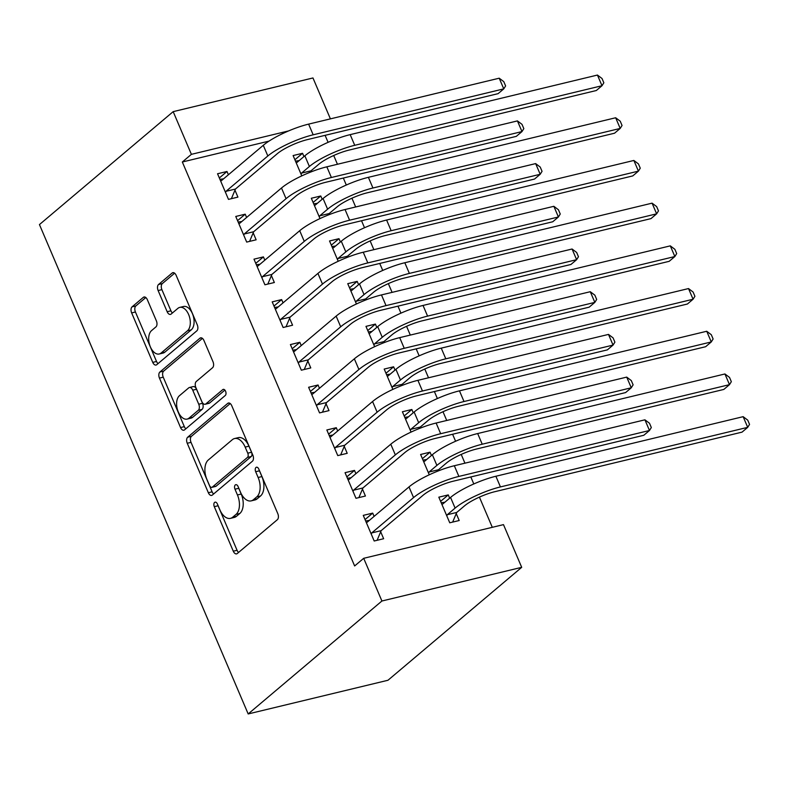 <?xml version="1.0" encoding="UTF-8"?>
<svg xmlns="http://www.w3.org/2000/svg" width="789" height="789" viewBox="0 0 789 789"><rect width="100%" height="100%" fill="white"/><g stroke="black" fill="none" stroke-linecap="round" stroke-linejoin="round"><path stroke-width="1.18" d="M214.598 502.415A3.274 1.894 -103.5 0 0 214.292 506.666L233.288 551.205A4.675 2.712 -103.5 0 0 236.611 553.868A4.675 2.712 -103.5 0 0 237.302 553.513L277.353 519.695A4.675 2.712 -103.5 0 0 277.787 513.619L258.792 469.09A3.274 1.894 -103.5 0 0 256.464 467.216A3.274 1.894 -103.5 0 0 255.981 467.473A3.274 1.894 -103.5 0 0 255.675 471.723L258.131 477.483A14.971 8.679 -103.5 0 1 256.741 496.912L253.397 499.723A14.971 8.679 -103.5 0 1 251.188 500.867A14.971 8.679 -103.5 0 1 240.556 492.326L238.1 486.566A3.274 1.894 -103.5 0 0 235.773 484.693A3.274 1.894 -103.5 0 0 235.29 484.939A3.274 1.894 -103.5 0 0 234.984 489.19L237.44 494.959A14.971 8.679 -103.5 0 1 236.049 514.379L232.706 517.199A14.971 8.679 -103.5 0 1 230.496 518.343A14.971 8.679 -103.5 0 1 219.865 509.802L217.409 504.033A3.274 1.894 -103.5 0 0 215.081 502.169A3.274 1.894 -103.5 0 0 214.598 502.415M217.803 504.96A3.274 1.894 -103.5 0 0 218.07 505.759L237.065 550.288A4.675 2.712 -103.5 0 0 238.584 552.428M259.187 470.017A3.274 1.894 -103.5 0 0 259.453 470.806L261.909 476.576L258.131 477.483M238.495 487.484A3.274 1.894 -103.5 0 0 238.761 488.283L241.217 494.042L237.44 494.959M147.336 299.672A4.675 2.712 -103.5 0 0 144.012 296.999A4.675 2.712 -103.5 0 0 143.322 297.354L132.088 306.842A4.675 2.712 -103.5 0 0 131.655 312.917L152.75 362.378A4.675 2.712 -103.5 0 0 156.064 365.041A4.675 2.712 -103.5 0 0 156.764 364.686L196.806 330.867A4.675 2.712 -103.5 0 0 197.25 324.792L176.144 275.331A4.675 2.712 -103.5 0 0 172.83 272.669A4.675 2.712 -103.5 0 0 172.14 273.024L158.559 284.484A4.675 2.712 -103.5 0 0 158.125 290.559L167.16 311.724A4.675 2.712 -103.5 0 0 170.473 314.397A4.675 2.712 -103.5 0 0 171.164 314.032L177.9 308.351A12.516 7.249 -103.5 0 1 179.754 307.394A12.516 7.249 -103.5 0 1 189.252 316.172A12.516 7.249 -103.5 0 1 187.466 330.778L161.094 353.038A12.516 7.249 -103.5 0 1 159.25 353.995A12.516 7.249 -103.5 0 1 149.752 345.227A12.516 7.249 -103.5 0 1 151.537 330.621L155.926 326.902A4.675 2.712 -103.5 0 0 156.37 320.837L147.336 299.672M182.328 162.001L354.636 565.96L363.699 558.306L503.481 524.626L521.697 567.33L387.961 680.266L248.18 713.946L39.45 224.579L173.185 111.644L191.392 154.338L182.328 162.001L269.019 141.113M363.699 558.306L381.915 601.011L248.18 713.946M187.693 437.205A4.675 2.712 -103.5 0 0 187.249 443.27L208.345 492.731A4.675 2.712 -103.5 0 0 211.669 495.403A4.675 2.712 -103.5 0 0 212.359 495.038L252.411 461.22A4.675 2.712 -103.5 0 0 252.845 455.154L231.749 405.694A4.675 2.712 -103.5 0 0 228.425 403.021A4.675 2.712 -103.5 0 0 227.735 403.376L187.693 437.205L191.471 436.287A4.675 2.712 -103.5 0 0 191.027 442.363L212.123 491.823A4.675 2.712 -103.5 0 0 213.641 493.963M180.553 427.549L159.457 378.089A4.675 2.712 -103.5 0 1 159.891 372.023L199.933 338.205A4.675 2.712 -103.5 0 1 200.633 337.84A4.675 2.712 -103.5 0 1 203.947 340.513L212.981 361.678A4.675 2.712 -103.5 0 1 212.537 367.753L196.303 381.472A4.675 2.712 -103.5 0 0 195.859 387.537L201.856 401.581A4.675 2.712 -103.5 0 0 205.17 404.254A4.675 2.712 -103.5 0 0 205.86 403.889L222.774 389.608A3.274 1.894 -103.5 0 1 223.257 389.362A3.274 1.894 -103.5 0 1 225.743 391.66A3.274 1.894 -103.5 0 1 225.279 395.476L184.557 429.867A4.675 2.712 -103.5 0 1 183.867 430.222A4.675 2.712 -103.5 0 1 180.553 427.549L184.33 426.642L163.234 377.181L159.457 378.089M246.612 217.468L245.211 214.184L235.763 216.462L246.691 242.085L256.139 239.807L253.18 232.873M322.168 199.262L320.768 195.988L313.115 202.448M319.989 218.573L311.32 198.256L320.768 195.988M283.034 302.877L281.634 299.593L272.195 301.871L283.123 327.494L292.571 325.216L289.612 318.283M358.601 284.671L357.2 281.387L349.537 287.857M356.421 303.982L347.752 283.665L357.2 281.387M319.466 388.277L318.066 384.993L308.617 387.271L319.555 412.894L328.993 410.615L326.035 403.682M395.023 370.071L393.622 366.796L385.969 373.256M392.843 389.381L384.184 369.065L393.622 366.796M355.898 473.686L354.498 470.402L345.049 472.68L355.977 498.303L365.425 496.025L362.467 489.091M431.455 455.48L430.054 452.196L422.391 458.665M429.275 474.791L420.606 454.474L430.054 452.196M492.297 527.318L479.416 497.119M473.804 483.953L470.816 476.96M464.938 463.182L461.21 454.425M455.588 441.248L452.6 434.256M446.732 420.478L442.994 411.72M437.372 398.544L434.394 391.551M428.516 377.773L424.778 369.015M419.156 355.839L416.178 348.856M410.3 335.078L406.562 326.311M400.94 313.144L397.962 306.152M392.084 292.374L388.346 283.616M382.734 270.44L379.746 263.447M373.868 249.669L370.14 240.911M364.518 227.735L361.53 220.742M355.661 206.965L351.924 198.207M346.302 185.03L343.323 178.038M337.445 164.27L333.708 155.502M328.086 142.336L325.107 135.343M449.671 498.184L448.27 494.9L438.822 497.178L449.75 522.791L459.198 520.523L456.239 513.59M374.104 516.381L372.704 513.106L363.265 515.375L374.193 540.998L383.641 538.729L380.683 531.796M413.239 412.775L411.838 409.491L404.185 415.961M411.059 432.086L402.39 411.769L411.838 409.491M337.682 430.981L336.282 427.697L326.833 429.975L337.761 455.598L347.209 453.32L344.251 446.387M376.807 327.376L375.406 324.092L367.753 330.552M374.627 346.687L365.968 326.37L375.406 324.092M301.25 345.572L299.85 342.298L290.411 344.566L301.339 370.189L310.777 367.921L307.828 360.987M340.384 241.967L338.984 238.682L331.321 245.152M338.205 261.277L329.536 240.961L338.984 238.682M264.828 260.173L263.427 256.889L253.979 259.167L264.907 284.79L274.355 282.511L271.396 275.578M303.952 156.567L302.552 153.283L294.899 159.743M301.773 175.878L293.113 155.561L302.552 153.283M228.396 174.763L226.995 171.489L217.547 173.758L228.485 199.38L237.923 197.112L234.964 190.179M288.616 130.915L191.392 154.338M173.185 111.644L312.967 77.963L330.413 118.873M381.915 601.011L521.697 567.33M448.27 494.9L440.607 501.36M372.704 513.106L365.051 519.566M354.498 470.402L346.835 476.872M336.282 427.697L328.618 434.167M318.066 384.993L310.412 391.462M299.85 342.298L292.196 348.758M281.634 299.593L273.98 306.063M263.427 256.889L255.764 263.358M245.211 214.184L237.558 220.654M226.995 171.489L219.342 177.949M230.496 518.343L234.274 517.436A14.971 8.679 -103.5 0 0 236.483 516.292L232.706 517.199M241.217 494.042A14.971 8.679 -103.5 0 1 239.826 513.471L236.483 516.292M251.188 500.867L254.965 499.96A14.971 8.679 -103.5 0 0 257.175 498.816L253.397 499.723M261.909 476.576A14.971 8.679 -103.5 0 1 260.518 495.995L257.175 498.816M230.23 403.554L191.471 436.287M209.499 485.491A3.274 1.894 -103.5 0 0 211.827 487.355A3.274 1.894 -103.5 0 0 212.31 487.109L247.46 457.423A3.274 1.894 -103.5 0 0 247.766 453.172L245.172 447.097A14.971 8.679 -103.5 0 0 234.55 438.546A14.971 8.679 -103.5 0 0 232.331 439.69L208.306 459.987A14.971 8.679 -103.5 0 0 206.905 479.416L209.499 485.491M211.827 487.355L215.604 486.448A3.274 1.894 -103.5 0 0 216.087 486.202L212.31 487.109M234.55 438.546L238.327 437.639A14.971 8.679 -103.5 0 1 248.949 446.179L251.543 452.265A3.274 1.894 -103.5 0 1 251.237 456.506L216.087 486.202M202.428 338.373L163.668 371.116A4.675 2.712 -103.5 0 0 163.234 377.181M205.17 404.254L208.947 403.337A4.675 2.712 -103.5 0 0 209.637 402.982L224.895 390.101M179.448 395.703A12.516 7.249 -103.5 0 0 177.663 410.31A12.516 7.249 -103.5 0 0 187.161 419.087A12.516 7.249 -103.5 0 0 189.015 418.121L198.295 410.28A4.675 2.712 -103.5 0 0 198.739 404.215L192.743 390.17A4.675 2.712 -103.5 0 0 189.429 387.498A4.675 2.712 -103.5 0 0 188.739 387.853L179.448 395.703M187.161 419.087L190.938 418.17A12.516 7.249 -103.5 0 0 192.792 417.213L189.015 418.121M189.429 387.498L193.206 386.59A4.675 2.712 -103.5 0 1 196.53 389.263L202.517 403.297A4.675 2.712 -103.5 0 1 202.073 409.373L192.792 417.213M184.33 426.642A4.675 2.712 -103.5 0 0 185.849 428.782M159.25 353.995L163.027 353.087A12.516 7.249 -103.5 0 0 164.881 352.131L161.094 353.038M179.754 307.394L183.531 306.487A12.516 7.249 -103.5 0 1 193.029 315.255A12.516 7.249 -103.5 0 1 191.244 329.861L164.881 352.131M174.635 273.201L162.347 283.576A4.675 2.712 -103.5 0 0 161.903 289.642L170.937 310.817A4.675 2.712 -103.5 0 0 172.456 312.947M145.817 297.532L135.866 305.935A4.675 2.712 -103.5 0 0 135.432 312L156.528 361.461A4.675 2.712 -103.5 0 0 158.047 363.601M441.199 502.761L444.868 502.228M456.723 512.446L464.553 505.828A23.838 5.424 -23.1 0 1 494.772 491.705L742.035 432.135L747.706 427.342L500.443 486.921A35.752 8.127 156.9 0 0 455.105 508.106L447.274 514.724L456.723 512.446L452.659 522.091M743.149 416.671L747.725 420.123L749.55 424.393L747.706 427.342L743.149 416.671L495.887 476.25A35.752 8.127 156.9 0 0 450.558 497.435L442.718 504.043L441.781 504.102M446.791 515.868L447.274 514.724M369.311 520.434L365.642 520.967M371.234 534.064L371.718 532.93L381.156 530.652L422.993 495.324A23.838 5.424 -23.1 0 1 453.221 481.201L643.814 435.272L649.475 430.488L458.882 476.418A35.752 8.127 156.9 0 0 413.554 497.593L371.718 532.93M644.929 419.817L649.505 423.269L651.319 427.539L649.475 430.488L644.929 419.817L454.326 465.737A35.752 8.127 156.9 0 0 408.998 486.921L367.161 522.249L366.224 522.308M381.156 530.652L377.103 540.297M422.993 460.056L426.662 459.523M438.506 469.741L446.337 463.123A23.838 5.424 -23.1 0 1 476.566 449.01L723.829 389.431L729.49 384.647L482.227 444.217A35.752 8.127 156.9 0 0 436.889 465.402L429.058 472.019L438.506 469.741L437.954 471.043M724.933 373.966L729.519 377.418L731.334 381.689L729.49 384.647L724.933 373.966L477.67 433.546A35.752 8.127 156.9 0 0 432.342 454.73L424.502 461.348L423.565 461.407M428.575 473.163L429.058 472.019M404.777 417.351L408.446 416.829M420.29 427.046L428.121 420.429A23.838 5.424 -23.1 0 1 458.35 406.305L705.613 346.726L711.274 341.943L464.011 401.522A35.752 8.127 156.9 0 0 418.683 422.697L410.842 429.315L420.29 427.046L419.738 428.348M706.727 331.262L711.303 334.723L713.118 338.994L711.274 341.943L706.727 331.262L459.464 390.841A35.752 8.127 156.9 0 0 414.126 412.026L406.296 418.643L405.349 418.703M410.369 430.459L410.842 429.315M351.095 477.73L347.436 478.262M353.018 491.369L353.502 490.225L362.95 487.947L404.777 452.62A23.838 5.424 -23.1 0 1 435.005 438.497L625.598 392.577L631.269 387.793L440.666 433.713A35.752 8.127 156.9 0 0 395.338 454.898L353.502 490.225M626.713 377.112L631.289 380.564L633.113 384.835L631.269 387.793L626.713 377.112L436.12 423.032A35.752 8.127 156.9 0 0 390.782 444.217L348.945 479.544L348.008 479.604M362.95 487.947L358.887 497.593M332.889 435.035L329.22 435.558M334.812 448.665L335.286 447.521L344.734 445.243L386.571 409.915A23.838 5.424 -23.1 0 1 416.789 395.792L607.382 349.872L613.053 345.089L422.46 391.009A35.752 8.127 156.9 0 0 377.122 412.193L335.286 447.521M608.497 334.408L613.073 337.87L614.897 342.14L613.053 345.089L608.497 334.408L417.904 380.337A35.752 8.127 156.9 0 0 372.566 401.522L330.739 436.85L329.792 436.909M344.734 445.243L340.67 454.898M386.561 374.647L390.23 374.124M402.074 384.342L409.915 377.724A23.838 5.424 -23.1 0 1 440.134 363.601L687.397 304.021L693.067 299.238L445.805 358.817A35.752 8.127 156.9 0 0 400.467 380.002L392.636 386.62L402.074 384.342L401.532 385.643M688.511 288.567L693.087 292.019L694.912 296.289L693.067 299.238L688.511 288.567L441.248 348.136A35.752 8.127 156.9 0 0 395.91 369.321L388.08 375.939L387.133 375.998M392.153 387.754L392.636 386.62M368.345 331.952L372.013 331.419M383.858 341.637L391.699 335.019A23.838 5.424 -23.1 0 1 421.918 320.896L669.18 261.327L674.851 256.533L427.589 316.113A35.752 8.127 156.9 0 0 382.251 337.298L374.42 343.915L383.858 341.637L383.316 342.939M670.295 245.862L674.871 249.314L676.696 253.585L674.851 256.533L670.295 245.862L423.032 305.442A35.752 8.127 156.9 0 0 377.694 326.626L369.863 333.234L368.927 333.293M373.937 345.059L374.42 343.915M314.673 392.33L311.004 392.853M316.596 405.96L317.07 404.816L326.518 402.548L368.355 367.21A23.838 5.424 -23.1 0 1 398.573 353.097L589.166 307.168L594.837 302.384L404.244 348.304A35.752 8.127 156.9 0 0 358.906 369.489L317.07 404.816M590.28 291.713L594.857 295.165L596.681 299.435L594.837 302.384L590.28 291.713L399.688 337.633A35.752 8.127 156.9 0 0 354.35 358.817L312.523 394.145L311.576 394.204M326.518 402.548L322.464 412.193M296.457 349.626L292.788 350.158M298.38 363.256L298.863 362.121L308.302 359.843L350.138 324.516A23.838 5.424 -23.1 0 1 380.357 310.393L570.96 264.463L576.621 259.68L386.028 305.609A35.752 8.127 156.9 0 0 340.69 326.784L298.863 362.121M572.064 249.008L576.651 252.46L578.465 256.731L576.621 259.68L572.064 249.008L381.472 294.928A35.752 8.127 156.9 0 0 336.144 316.113L294.307 351.44L293.36 351.499M308.302 359.843L304.248 369.489M350.129 289.247L353.797 288.715M365.652 298.932L373.483 292.315A23.838 5.424 -23.1 0 1 403.702 278.201L650.964 218.622L656.635 213.839L409.373 273.408A35.752 8.127 156.9 0 0 364.035 294.593L356.204 301.211L365.652 298.932L365.1 300.234M652.079 203.158L656.655 206.61L658.48 210.88L656.635 213.839L652.079 203.158L404.816 262.737A35.752 8.127 156.9 0 0 359.488 283.922L351.647 290.539L350.711 290.599M355.721 302.355L356.204 301.211M278.241 306.921L274.572 307.454M280.164 320.561L280.647 319.417L290.096 317.139L331.922 281.811A23.838 5.424 -23.1 0 1 362.151 267.688L552.744 221.768L558.405 216.985L367.812 262.905A35.752 8.127 156.9 0 0 322.484 284.089L280.647 319.417M553.858 206.304L558.434 209.756L560.249 214.026L558.405 216.985L553.858 206.304L363.256 252.224A35.752 8.127 156.9 0 0 317.928 273.408L276.091 308.736L275.154 308.795M290.096 317.139L286.032 326.784M331.922 246.543L335.591 246.02M347.436 256.238L355.267 249.62A23.838 5.424 -23.1 0 1 385.496 235.497L632.758 175.917L638.419 171.134L391.157 230.713A35.752 8.127 156.9 0 0 345.829 251.888L337.988 258.506L347.436 256.238L346.884 257.539M633.863 160.453L638.449 163.915L640.264 168.185L638.419 171.134L633.863 160.453L386.6 220.032A35.752 8.127 156.9 0 0 341.272 241.217L333.431 247.835L332.494 247.894M337.505 259.65L337.988 258.506M260.025 264.226L256.366 264.749M261.948 277.856L262.431 276.712L271.88 274.434L313.706 239.106A23.838 5.424 -23.1 0 1 343.935 224.983L534.528 179.064L540.199 174.28L349.596 220.2A35.752 8.127 156.9 0 0 304.268 241.385L262.431 276.712M535.642 163.599L540.218 167.061L542.043 171.331L540.199 174.28L535.642 163.599L345.049 209.529A35.752 8.127 156.9 0 0 299.712 230.704L257.875 266.041L256.938 266.1M271.88 274.434L267.816 284.089M313.706 203.838L317.375 203.315M329.22 213.533L337.051 206.915A23.838 5.424 -23.1 0 1 367.279 192.792L614.542 133.213L620.203 128.429L372.941 188.009A35.752 8.127 156.9 0 0 327.613 209.193L319.772 215.811L329.22 213.533L328.668 214.835M615.657 117.758L620.233 121.21L622.048 125.481L620.203 128.429L615.657 117.758L368.394 177.328A35.752 8.127 156.9 0 0 323.056 198.512L315.225 205.13L314.278 205.189M319.298 216.945L319.772 215.811M241.819 221.522L238.15 222.044M243.742 235.152L244.215 234.008L253.663 231.739L295.5 196.402A23.838 5.424 -23.1 0 1 325.719 182.289L516.312 136.359L521.983 131.576L331.39 177.495A35.752 8.127 156.9 0 0 286.052 198.68L244.215 234.008M517.426 120.904L522.002 124.356L523.827 128.627L521.983 131.576L517.426 120.904L326.833 166.824A35.752 8.127 156.9 0 0 281.495 188.009L239.669 223.336L238.722 223.395M253.663 231.739L249.6 241.385M295.49 161.143L299.159 160.611M311.004 170.828L318.845 164.211A23.838 5.424 -23.1 0 1 349.063 150.088L596.326 90.518L601.997 85.725L354.734 145.304A35.752 8.127 156.9 0 0 309.396 166.489L301.566 173.107L311.004 170.828L310.462 172.13M597.441 75.054L602.017 78.505L603.841 82.776L601.997 85.725L597.441 75.054L350.178 134.633A35.752 8.127 156.9 0 0 304.84 155.808L297.009 162.426L296.062 162.485M301.082 174.251L301.566 173.107M223.603 178.817L219.934 179.35M225.526 192.447L225.999 191.313L235.447 189.035L277.284 153.707A23.838 5.424 -23.1 0 1 307.503 139.584L498.096 93.654L503.767 88.871L313.174 134.801A35.752 8.127 156.9 0 0 267.836 155.975L225.999 191.313M499.21 78.2L503.786 81.652L505.611 85.922L503.767 88.871L499.21 78.2L308.617 124.12A35.752 8.127 156.9 0 0 263.279 145.304L221.453 180.632L220.506 180.691M235.447 189.035L231.394 198.68M218.07 505.759L214.292 506.666M259.453 470.806L255.675 471.723M238.761 488.283L234.984 489.19M239.826 513.471L236.049 514.379M260.518 495.995L256.741 496.912M237.065 550.288L233.288 551.205M229.204 403.021L227.735 403.376M212.123 491.823L208.345 492.731M191.027 442.363L187.249 443.27M251.237 456.506L247.46 457.423M251.543 452.265L247.766 453.172M248.949 446.179L245.172 447.097M163.668 371.116L159.891 372.023M201.412 337.85L199.933 338.205M209.637 402.982L205.86 403.889M223.8 389.362L222.774 389.608M202.073 409.373L198.295 410.28M202.517 403.297L198.739 404.215M196.53 389.263L192.743 390.17M191.244 329.861L187.466 330.778M170.937 310.817L167.16 311.724M161.903 289.642L158.125 290.559M162.347 283.576L158.559 284.484M173.61 272.669L172.14 273.024M156.528 361.461L152.75 362.378M135.432 312L131.655 312.917M135.866 305.935L132.088 306.842M144.791 296.999L143.322 297.354M455.105 508.106L450.558 497.435M500.443 486.921L495.887 476.25M413.554 497.593L408.998 486.921M458.882 476.418L454.326 465.737M436.889 465.402L432.342 454.73M482.227 444.217L477.67 433.546M418.683 422.697L414.126 412.026M464.011 401.522L459.464 390.841M395.338 454.898L390.782 444.217M440.666 433.713L436.12 423.032M377.122 412.193L372.566 401.522M422.46 391.009L417.904 380.337M400.467 380.002L395.91 369.321M445.805 358.817L441.248 348.136M382.251 337.298L377.694 326.626M427.589 316.113L423.032 305.442M358.906 369.489L354.35 358.817M404.244 348.304L399.688 337.633M340.69 326.784L336.144 316.113M386.028 305.609L381.472 294.928M364.035 294.593L359.488 283.922M409.373 273.408L404.816 262.737M322.484 284.089L317.928 273.408M367.812 262.905L363.256 252.224M345.829 251.888L341.272 241.217M391.157 230.713L386.6 220.032M304.268 241.385L299.712 230.704M349.596 220.2L345.049 209.529M327.613 209.193L323.056 198.512M372.941 188.009L368.394 177.328M286.052 198.68L281.495 188.009M331.39 177.495L326.833 166.824M309.396 166.489L304.84 155.808M354.734 145.304L350.178 134.633M267.836 155.975L263.279 145.304M313.174 134.801L308.617 124.12"/></g></svg>

